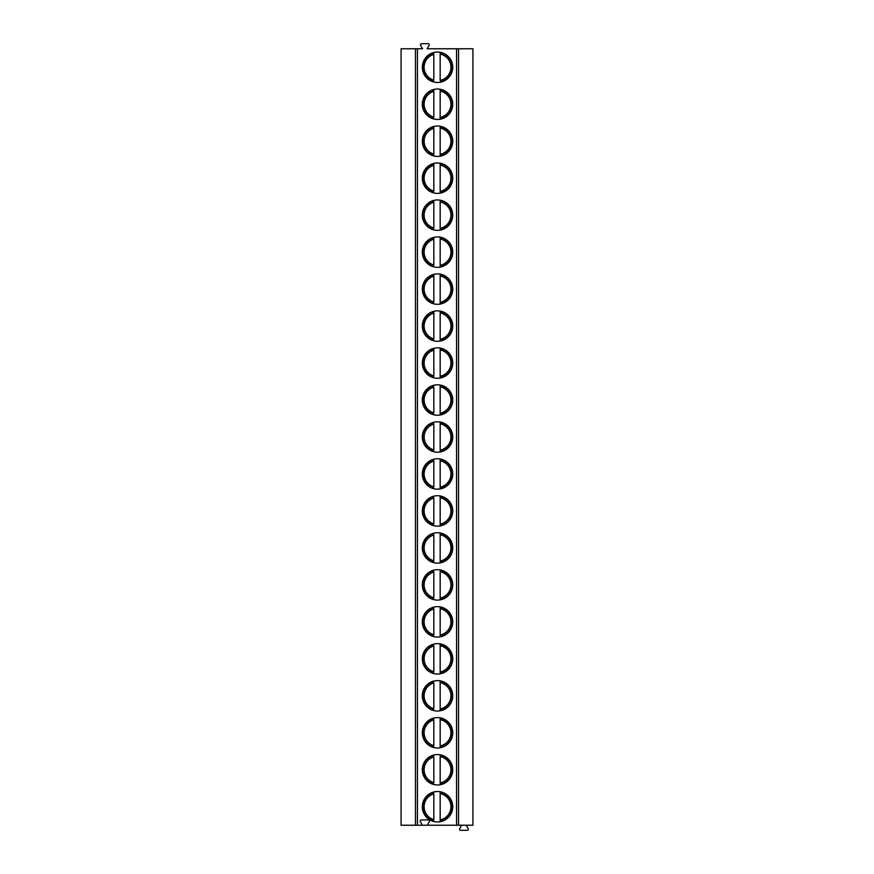 <?xml version="1.0" encoding="UTF-8"?>
<svg xmlns="http://www.w3.org/2000/svg" width="874" height="874" viewBox="0 0 874 874"><rect width="100%" height="100%" fill="white"/><g stroke="black" fill="none" stroke-linecap="round" stroke-linejoin="round"><path stroke-width="1.31" d="M415.467 825.231L456.556 825.231L456.556 48.769L427.124 48.769L429.156 45.284A1.06 1.06 0 0 0 428.238 43.7L421.487 43.7A1.06 1.06 0 0 0 420.569 45.284L422.579 48.769L401.079 48.769L401.079 825.231L415.467 825.231L415.467 48.769M458.533 825.231L458.533 48.769L472.921 48.769L472.921 825.231L456.556 825.231M420.645 825.231A1.06 1.06 0 0 0 421.563 823.647L420.339 821.527A1.06 1.06 0 0 1 421.257 819.943L428.446 819.943A1.06 1.06 0 0 1 429.363 821.527L428.14 823.647A1.06 1.06 0 0 0 429.058 825.231M422.317 67.254A15.208 15.208 0 0 0 437.524 82.473A15.208 15.208 0 0 0 452.743 67.254A15.208 15.208 0 0 0 437.524 52.047A15.208 15.208 0 0 0 422.317 67.254M422.317 104.235A15.208 15.208 0 0 0 437.524 119.443A15.208 15.208 0 0 0 452.743 104.235A15.208 15.208 0 0 0 437.524 89.017A15.208 15.208 0 0 0 422.317 104.235M422.317 141.206A15.208 15.208 0 0 0 437.524 156.413A15.208 15.208 0 0 0 452.743 141.206A15.208 15.208 0 0 0 437.524 125.998A15.208 15.208 0 0 0 422.317 141.206M422.317 178.176A15.208 15.208 0 0 0 437.524 193.394A15.208 15.208 0 0 0 452.743 178.176A15.208 15.208 0 0 0 437.524 162.968A15.208 15.208 0 0 0 422.317 178.176M422.317 215.157A15.208 15.208 0 0 0 437.524 230.365A15.208 15.208 0 0 0 452.743 215.157A15.208 15.208 0 0 0 437.524 199.938A15.208 15.208 0 0 0 422.317 215.157M422.317 252.127A15.208 15.208 0 0 0 437.524 267.346A15.208 15.208 0 0 0 452.743 252.127A15.208 15.208 0 0 0 437.524 236.92A15.208 15.208 0 0 0 422.317 252.127M422.317 289.108A15.208 15.208 0 0 0 437.524 304.316A15.208 15.208 0 0 0 452.743 289.108A15.208 15.208 0 0 0 437.524 273.89A15.208 15.208 0 0 0 422.317 289.108M422.317 326.078A15.208 15.208 0 0 0 437.524 341.286A15.208 15.208 0 0 0 452.743 326.078A15.208 15.208 0 0 0 437.524 310.86A15.208 15.208 0 0 0 422.317 326.078M422.317 363.049A15.208 15.208 0 0 0 437.524 378.267A15.208 15.208 0 0 0 452.743 363.049A15.208 15.208 0 0 0 437.524 347.841A15.208 15.208 0 0 0 422.317 363.049M422.317 400.03A15.208 15.208 0 0 0 437.524 415.237A15.208 15.208 0 0 0 452.743 400.03A15.208 15.208 0 0 0 437.524 384.811A15.208 15.208 0 0 0 422.317 400.03M422.317 437A15.208 15.208 0 0 0 437.524 452.208A15.208 15.208 0 0 0 452.743 437A15.208 15.208 0 0 0 437.524 421.792A15.208 15.208 0 0 0 422.317 437M422.317 473.97A15.208 15.208 0 0 0 437.524 489.189A15.208 15.208 0 0 0 452.743 473.97A15.208 15.208 0 0 0 437.524 458.763A15.208 15.208 0 0 0 422.317 473.97M422.317 510.951A15.208 15.208 0 0 0 437.524 526.159A15.208 15.208 0 0 0 452.743 510.951A15.208 15.208 0 0 0 437.524 495.733A15.208 15.208 0 0 0 422.317 510.951M422.317 547.922A15.208 15.208 0 0 0 437.524 563.14A15.208 15.208 0 0 0 452.743 547.922A15.208 15.208 0 0 0 437.524 532.714A15.208 15.208 0 0 0 422.317 547.922M422.317 584.892A15.208 15.208 0 0 0 437.524 600.11A15.208 15.208 0 0 0 452.743 584.892A15.208 15.208 0 0 0 437.524 569.684A15.208 15.208 0 0 0 422.317 584.892M422.317 621.873A15.208 15.208 0 0 0 437.524 637.08A15.208 15.208 0 0 0 452.743 621.873A15.208 15.208 0 0 0 437.524 606.654A15.208 15.208 0 0 0 422.317 621.873M422.317 658.843A15.208 15.208 0 0 0 437.524 674.062A15.208 15.208 0 0 0 452.743 658.843A15.208 15.208 0 0 0 437.524 643.635A15.208 15.208 0 0 0 422.317 658.843M422.317 695.824A15.208 15.208 0 0 0 437.524 711.032A15.208 15.208 0 0 0 452.743 695.824A15.208 15.208 0 0 0 437.524 680.606A15.208 15.208 0 0 0 422.317 695.824M422.317 732.794A15.208 15.208 0 0 0 437.524 748.002A15.208 15.208 0 0 0 452.743 732.794A15.208 15.208 0 0 0 437.524 717.587A15.208 15.208 0 0 0 422.317 732.794M422.317 769.765A15.208 15.208 0 0 0 437.524 784.983A15.208 15.208 0 0 0 452.743 769.765A15.208 15.208 0 0 0 437.524 754.557A15.208 15.208 0 0 0 422.317 769.765M422.317 806.746A15.208 15.208 0 0 0 437.524 821.953A15.208 15.208 0 0 0 452.743 806.746A15.208 15.208 0 0 0 437.524 791.527A15.208 15.208 0 0 0 422.317 806.746M458.533 48.769L456.556 48.769M466.224 825.231L468.235 828.716A1.06 1.06 0 0 1 467.328 830.3L460.565 830.3A1.06 1.06 0 0 1 459.648 828.716L461.68 825.231M433.832 52.506L433.832 52.943A14.792 14.792 0 0 0 433.832 81.577L433.832 82.014A15.208 15.208 0 0 0 440.168 82.243L440.168 81.806A14.792 14.792 0 0 0 440.168 52.702L440.168 52.276M433.832 80.157L433.832 54.363A13.416 13.416 0 0 0 433.832 80.157M440.168 52.702L440.168 54.101L440.168 52.702A14.792 14.792 0 0 1 440.168 81.806M440.168 80.408L440.168 54.101A13.416 13.416 0 0 1 440.168 80.408M433.832 89.476L433.832 89.913A14.792 14.792 0 0 0 433.832 118.547L433.832 118.984A15.208 15.208 0 0 0 440.168 119.214L440.168 89.246M433.832 89.913L433.832 91.333L433.832 89.913A14.792 14.792 0 0 0 433.832 118.547M433.832 117.127L433.832 91.333A13.416 13.416 0 0 0 433.832 117.127M440.168 89.683L440.168 91.082A13.416 13.416 0 0 1 440.168 117.389L440.168 118.788A14.792 14.792 0 0 0 440.168 89.683A14.792 14.792 0 0 1 440.168 118.788M433.832 126.446L433.832 126.883A14.792 14.792 0 0 0 433.832 155.528L433.832 155.965A15.208 15.208 0 0 0 440.168 156.184L440.168 126.227M433.832 126.883L433.832 128.314L433.832 126.883A14.792 14.792 0 0 0 433.832 155.528M433.832 154.108L433.832 128.314A13.416 13.416 0 0 0 433.832 154.108M440.168 126.654L440.168 128.052A13.416 13.416 0 0 1 440.168 154.359L440.168 155.758A14.792 14.792 0 0 0 440.168 126.654A14.792 14.792 0 0 1 440.168 155.758M433.832 163.427L433.832 163.864A14.792 14.792 0 0 0 433.832 192.498L433.832 192.935A15.208 15.208 0 0 0 440.168 193.165L440.168 163.198M433.832 163.864L433.832 165.284L433.832 163.864A14.792 14.792 0 0 0 433.832 192.498M433.832 191.078L433.832 165.284A13.416 13.416 0 0 0 433.832 191.078M440.168 163.624L440.168 165.022A13.416 13.416 0 0 1 440.168 191.33L440.168 192.728A14.792 14.792 0 0 0 440.168 163.624A14.792 14.792 0 0 1 440.168 192.728M433.832 200.397L433.832 200.834A14.792 14.792 0 0 0 433.832 229.48L433.832 229.906A15.208 15.208 0 0 0 440.168 230.135L440.168 200.179M433.832 200.834L433.832 202.255L433.832 200.834A14.792 14.792 0 0 0 433.832 229.48M433.832 228.048L433.832 202.255A13.416 13.416 0 0 0 433.832 228.048M440.168 200.605L440.168 202.003A13.416 13.416 0 0 1 440.168 228.311L440.168 229.709A14.792 14.792 0 0 0 440.168 200.605A14.792 14.792 0 0 1 440.168 229.709M433.832 237.367L433.832 237.804A14.792 14.792 0 0 0 433.832 266.45L433.832 266.887A15.208 15.208 0 0 0 440.168 267.105L440.168 237.149M433.832 237.804L433.832 239.236L433.832 237.804A14.792 14.792 0 0 0 433.832 266.45M433.832 265.03L433.832 239.236A13.416 13.416 0 0 0 433.832 265.03M440.168 237.575L440.168 238.973A13.416 13.416 0 0 1 440.168 265.281L440.168 266.679A14.792 14.792 0 0 0 440.168 237.575A14.792 14.792 0 0 1 440.168 266.679M433.832 274.349L433.832 274.786A14.792 14.792 0 0 0 433.832 303.42L433.832 303.857A15.208 15.208 0 0 0 440.168 304.086L440.168 274.119M433.832 274.786L433.832 276.206L433.832 274.786A14.792 14.792 0 0 0 433.832 303.42M433.832 302L433.832 276.206A13.416 13.416 0 0 0 433.832 302M440.168 274.556L440.168 275.955A13.416 13.416 0 0 1 440.168 302.262L440.168 303.66A14.792 14.792 0 0 0 440.168 274.556A14.792 14.792 0 0 1 440.168 303.66M433.832 311.319L433.832 311.756A14.792 14.792 0 0 0 433.832 340.401L433.832 340.838A15.208 15.208 0 0 0 440.168 341.057L440.168 311.1M433.832 311.756L433.832 313.176L433.832 311.756A14.792 14.792 0 0 0 433.832 340.401M433.832 338.97L433.832 313.176A13.416 13.416 0 0 0 433.832 338.97M440.168 311.526L440.168 312.925A13.416 13.416 0 0 1 440.168 339.232L440.168 340.631A14.792 14.792 0 0 0 440.168 311.526A14.792 14.792 0 0 1 440.168 340.631M433.832 348.3L433.832 348.737A14.792 14.792 0 0 0 433.832 377.371L433.832 377.808A15.208 15.208 0 0 0 440.168 378.038L440.168 348.071M433.832 348.737L433.832 350.157L433.832 348.737A14.792 14.792 0 0 0 433.832 377.371M433.832 375.951L433.832 350.157A13.416 13.416 0 0 0 433.832 375.951M440.168 348.497L440.168 349.895A13.416 13.416 0 0 1 440.168 376.202L440.168 377.601A14.792 14.792 0 0 0 440.168 348.497A14.792 14.792 0 0 1 440.168 377.601M433.832 385.27L433.832 385.707A14.792 14.792 0 0 0 433.832 414.342L433.832 414.779M440.168 415.008L440.168 385.041M433.832 412.921L433.832 387.127A13.416 13.416 0 0 0 433.832 412.921M440.168 385.478L440.168 386.876A13.416 13.416 0 0 1 440.168 413.183L440.168 414.582A14.792 14.792 0 0 0 440.168 385.478A14.792 14.792 0 0 1 440.168 414.582M433.832 422.24L433.832 422.677A14.792 14.792 0 0 0 433.832 451.323L433.832 451.76M440.168 451.978L440.168 422.022M433.832 449.892L433.832 424.108A13.416 13.416 0 0 0 433.832 449.892M440.168 422.448L440.168 423.846A13.416 13.416 0 0 1 440.168 450.154L440.168 451.552A14.792 14.792 0 0 0 440.168 422.448A14.792 14.792 0 0 1 440.168 451.552M433.832 459.221L433.832 459.658A14.792 14.792 0 0 0 433.832 488.293L433.832 488.73M440.168 488.959L440.168 458.992M433.832 486.873L433.832 461.079A13.416 13.416 0 0 0 433.832 486.873M440.168 459.418L440.168 460.817A13.416 13.416 0 0 1 440.168 487.124L440.168 488.522A14.792 14.792 0 0 0 440.168 459.418A14.792 14.792 0 0 1 440.168 488.522M433.832 496.192L433.832 496.629A14.792 14.792 0 0 0 433.832 525.263L433.832 525.7M440.168 525.929L440.168 495.962M433.832 523.843L433.832 498.049A13.416 13.416 0 0 0 433.832 523.843M440.168 496.399L440.168 497.798A13.416 13.416 0 0 1 440.168 524.105L440.168 525.503A14.792 14.792 0 0 0 440.168 496.399A14.792 14.792 0 0 1 440.168 525.503M433.832 533.162L433.832 533.599A14.792 14.792 0 0 0 433.832 562.244L433.832 562.681M440.168 562.9L440.168 532.943M433.832 560.824L433.832 535.03A13.416 13.416 0 0 0 433.832 560.824M440.168 533.369L440.168 534.768A13.416 13.416 0 0 1 440.168 561.075L440.168 562.474A14.792 14.792 0 0 0 440.168 533.369A14.792 14.792 0 0 1 440.168 562.474M433.832 570.143L433.832 570.58A14.792 14.792 0 0 0 433.832 599.214L433.832 599.651M440.168 599.881L440.168 569.914M433.832 597.794L433.832 572A13.416 13.416 0 0 0 433.832 597.794M440.168 570.34L440.168 571.738A13.416 13.416 0 0 1 440.168 598.045L440.168 599.444A14.792 14.792 0 0 0 440.168 570.34A14.792 14.792 0 0 1 440.168 599.444M433.832 607.113L433.832 607.55A14.792 14.792 0 0 0 433.832 636.196L433.832 636.633M440.168 636.851L440.168 606.895M433.832 634.764L433.832 608.97A13.416 13.416 0 0 0 433.832 634.764M440.168 607.321L440.168 608.719A13.416 13.416 0 0 1 440.168 635.027L440.168 636.425A14.792 14.792 0 0 0 440.168 607.321A14.792 14.792 0 0 1 440.168 636.425M433.832 644.094L433.832 644.52A14.792 14.792 0 0 0 433.832 673.166L433.832 673.603M440.168 673.821L440.168 643.865M433.832 671.745L433.832 645.952A13.416 13.416 0 0 0 433.832 671.745M440.168 644.291L440.168 645.689A13.416 13.416 0 0 1 440.168 671.997L440.168 673.395A14.792 14.792 0 0 0 440.168 644.291A14.792 14.792 0 0 1 440.168 673.395M433.832 681.064L433.832 681.501A14.792 14.792 0 0 0 433.832 710.136L433.832 710.573M440.168 710.802L440.168 680.835M433.832 708.716L433.832 682.922A13.416 13.416 0 0 0 433.832 708.716M440.168 681.272L440.168 682.67A13.416 13.416 0 0 1 440.168 708.978L440.168 710.376A14.792 14.792 0 0 0 440.168 681.272A14.792 14.792 0 0 1 440.168 710.376M433.832 718.035L433.832 718.472A14.792 14.792 0 0 0 433.832 747.117L433.832 747.554M440.168 747.773L440.168 717.816M433.832 745.686L433.832 719.892A13.416 13.416 0 0 0 433.832 745.686M440.168 718.242L440.168 719.641A13.416 13.416 0 0 1 440.168 745.948L440.168 747.346A14.792 14.792 0 0 0 440.168 718.242A14.792 14.792 0 0 1 440.168 747.346M433.832 755.016L433.832 755.453A14.792 14.792 0 0 0 433.832 784.087L433.832 784.524M440.168 784.754L440.168 754.786M433.832 782.667L433.832 756.873A13.416 13.416 0 0 0 433.832 782.667M440.168 755.212L440.168 756.611A13.416 13.416 0 0 1 440.168 782.918L440.168 784.317A14.792 14.792 0 0 0 440.168 755.212A14.792 14.792 0 0 1 440.168 784.317M433.832 791.986L433.832 792.423A14.792 14.792 0 0 0 433.832 821.057L433.832 821.494M440.168 821.724L440.168 791.757M433.832 819.637L433.832 793.843A13.416 13.416 0 0 0 433.832 819.637M440.168 792.194L440.168 793.592A13.416 13.416 0 0 1 440.168 819.899L440.168 821.298A14.792 14.792 0 0 0 440.168 792.194A14.792 14.792 0 0 1 440.168 821.298M417.444 825.231L417.444 48.769M433.832 81.577A14.792 14.792 0 0 1 433.832 52.943M433.832 414.342A14.792 14.792 0 0 1 433.832 385.707M433.832 451.323A14.792 14.792 0 0 1 433.832 422.677M433.832 488.293A14.792 14.792 0 0 1 433.832 459.658M433.832 525.263A14.792 14.792 0 0 1 433.832 496.629M433.832 562.244A14.792 14.792 0 0 1 433.832 533.599M433.832 599.214A14.792 14.792 0 0 1 433.832 570.58M433.832 636.196A14.792 14.792 0 0 1 433.832 607.55M433.832 673.166A14.792 14.792 0 0 1 433.832 644.52M433.832 710.136A14.792 14.792 0 0 1 433.832 681.501M433.832 747.117A14.792 14.792 0 0 1 433.832 718.472M433.832 784.087A14.792 14.792 0 0 1 433.832 755.453M433.832 821.057A14.792 14.792 0 0 1 433.832 792.423"/></g></svg>
